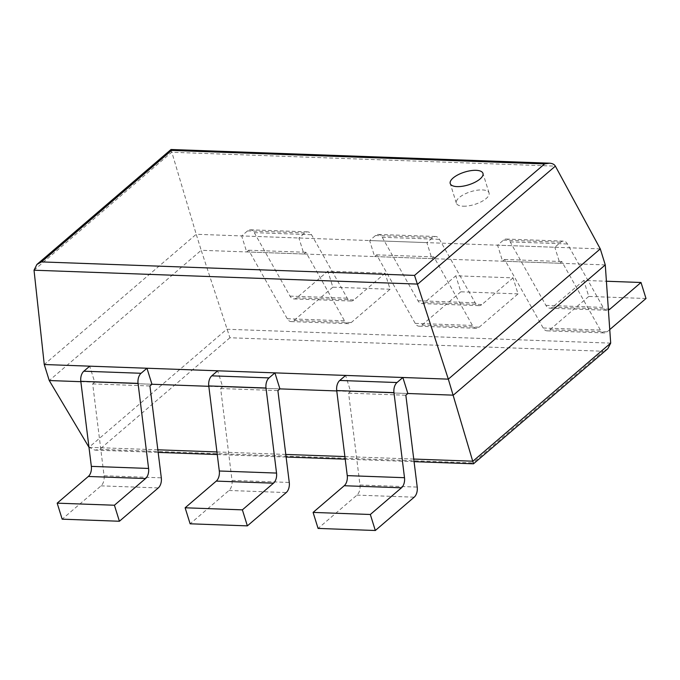 <?xml version="1.0" encoding="UTF-8"?>
<svg xmlns="http://www.w3.org/2000/svg" width="680" height="680" viewBox="0 0 680 680"><rect width="100%" height="100%" fill="white"/><g stroke="black" fill="none" stroke-linecap="round" stroke-linejoin="round"><path stroke-width="0.51" stroke-dasharray="3.4 2.55" d="M605.277 264.911L201.212 250.291L229.917 337.756L603.202 351.254L472.948 462.893L473.484 463.811M600.287 248.897L196.222 234.277L201.212 250.291L49.249 380.536M610.691 343.128L226.754 329.239L88.995 447.312L94.868 450.117L99.662 449.395L472.948 462.893M607.81 348.695L603.202 351.254M171.02 149.506L196.222 234.277L44.259 364.523M80.86 381.684L151.946 384.251L94.707 382.185L89.718 366.171M208.811 386.308L279.905 388.883L222.657 386.809L217.668 370.796M336.77 390.94L407.855 393.507L350.616 391.442L345.627 375.428M463.208 206.202A17.136 6.664 -17.3 0 0 481.16 201.807A17.136 6.664 -17.3 0 0 489.065 192.958A17.136 6.664 -17.3 0 0 470.721 191.692A17.136 6.664 -17.3 0 0 456.339 203.15A17.136 6.664 -17.3 0 0 463.208 206.202M646 298.503L588.761 296.438L583.771 280.423L606.407 281.24M583.771 280.423L552.627 307.113A9.104 5.619 -87.9 0 1 549.806 308.201A9.104 5.619 -87.9 0 1 545.913 305.363L510.187 241.893A9.104 5.619 92.1 0 0 506.285 239.054A9.104 5.619 92.1 0 0 503.463 240.142L497.59 245.182L554.829 247.256L560.711 242.216A9.104 5.619 92.1 0 1 563.533 241.128A9.104 5.619 92.1 0 1 567.426 243.967L603.16 307.428A9.104 5.619 -87.9 0 0 607.053 310.267A9.104 5.619 -87.9 0 0 608.404 310.054M609.756 329.57L607.13 331.823A9.104 5.619 -87.9 0 1 604.308 332.911A9.104 5.619 -87.9 0 1 600.406 330.072L561.833 261.545L559.818 263.271L554.829 247.256M588.761 296.438L549.882 329.749A9.104 5.619 -87.9 0 1 547.06 330.846A9.104 5.619 -87.9 0 1 543.167 327.998L504.585 259.471L502.579 261.197L497.59 245.182M504.585 259.471L561.833 261.545M502.579 261.197L559.818 263.271M350.616 391.442L348.602 393.159L359.975 485.01A9.104 5.619 92.1 0 1 356.949 495.116L318.078 528.428M348.602 393.159L405.85 395.233M513.06 277.865L481.916 304.555A9.104 5.619 -87.9 0 1 479.094 305.643A9.104 5.619 -87.9 0 1 475.201 302.804L439.467 239.334A9.104 5.619 92.1 0 0 435.574 236.496A9.104 5.619 92.1 0 0 432.752 237.583L426.878 242.624L431.868 258.638L433.874 256.912L472.456 325.448A9.104 5.619 -87.9 0 0 476.348 328.287A9.104 5.619 -87.9 0 0 479.171 327.19L518.049 293.879L513.06 277.865L455.812 275.791L424.677 302.481A9.104 5.619 -87.9 0 1 421.855 303.569A9.104 5.619 -87.9 0 1 417.962 300.73L382.228 237.269A9.104 5.619 92.1 0 0 378.335 234.43A9.104 5.619 92.1 0 0 375.513 235.518L369.631 240.55L426.878 242.624M518.049 293.879L460.802 291.805L455.812 275.791M460.802 291.805L421.931 325.125A9.104 5.619 -87.9 0 1 419.109 326.213A9.104 5.619 -87.9 0 1 415.216 323.374L376.635 254.847L374.62 256.564L369.631 240.55M376.635 254.847L433.874 256.912M374.62 256.564L431.868 258.638M222.657 386.809L220.651 388.535L232.025 480.386A9.104 5.619 92.1 0 1 228.99 490.484L190.119 523.804M220.651 388.535L277.89 390.6M385.101 273.232L353.966 299.923A9.104 5.619 -87.9 0 1 351.144 301.01A9.104 5.619 -87.9 0 1 347.25 298.172L311.517 234.71A9.104 5.619 92.1 0 0 307.624 231.871A9.104 5.619 92.1 0 0 304.801 232.959L298.92 238L303.909 254.014L305.923 252.288L344.505 320.815A9.104 5.619 -87.9 0 0 348.398 323.654A9.104 5.619 -87.9 0 0 351.22 322.567L390.091 289.247L385.101 273.232L327.862 271.167L296.718 297.849A9.104 5.619 -87.9 0 1 293.896 298.945A9.104 5.619 -87.9 0 1 290.003 296.106L254.277 232.636A9.104 5.619 92.1 0 0 250.376 229.798A9.104 5.619 92.1 0 0 247.554 230.885L241.68 235.926L298.92 238M390.091 289.247L332.851 287.181L327.862 271.167M332.851 287.181L293.973 320.493A9.104 5.619 -87.9 0 1 291.15 321.589A9.104 5.619 -87.9 0 1 287.257 318.741L248.676 250.214L246.67 251.94L241.68 235.926M248.676 250.214L305.923 252.288M246.67 251.94L303.909 254.014M94.707 382.185L92.692 383.902L104.066 475.754A9.104 5.619 92.1 0 1 101.04 485.86L62.169 519.171M92.692 383.902L149.94 385.976M229.917 337.756L99.662 449.395M88.995 447.312L157.837 449.803M216.937 451.945L285.796 454.435M344.896 456.569L413.746 459.06M34.026 270.207L171.641 152.252L555.365 166.132M552.627 307.113L608.337 309.128M545.913 305.363L603.16 307.428M549.882 329.749L607.13 331.823M543.167 327.998L600.406 330.072M510.187 241.893L567.426 243.967M503.463 240.142L560.711 242.216M356.949 495.116L414.188 497.182M359.975 485.01L417.214 487.084M424.677 302.481L481.916 304.555M417.962 300.73L475.201 302.804M421.931 325.125L479.171 327.19M415.216 323.374L472.456 325.448M382.228 237.269L439.467 239.334M375.513 235.518L432.752 237.583M228.99 490.484L286.238 492.558M232.025 480.386L289.264 482.452M296.718 297.849L353.966 299.923M290.003 296.106L347.25 298.172M293.973 320.493L351.22 322.567M287.257 318.741L344.505 320.815M254.277 232.636L311.517 234.71M247.554 230.885L304.801 232.959M101.04 485.86L158.279 487.925M104.066 475.754L161.305 477.827M94.868 450.117L158.159 452.404M217.26 454.546L286.118 457.037M345.219 459.17L414.069 461.66M489.065 192.958L482.962 173.366M456.339 203.15L450.237 183.557M549.806 308.201L607.053 310.267M547.06 330.846L604.308 332.911M506.285 239.054L563.533 241.128M421.855 303.569L479.094 305.643M419.109 326.213L476.348 328.287M378.335 234.43L435.574 236.496M293.896 298.945L351.144 301.01M291.15 321.589L348.398 323.654M250.376 229.798L307.624 231.871"/><path stroke-width="1.02" d="M555.365 166.132L600.287 248.897L605.277 264.911L610.691 343.128L607.81 348.695L473.501 463.811L448.324 379.142L414.536 275.4L41.497 261.911L36.89 264.469L34.026 270.207L417.75 284.087L555.365 166.132C554.302 164.331 552.313 163.344 549.406 163.183L544.62 163.914L414.536 275.4M600.287 248.897L448.324 379.142L44.259 364.523L49.249 380.536L88.986 447.296M605.277 264.911L453.313 395.156L407.855 393.507L405.85 395.233L417.214 487.084A9.104 5.619 92.1 0 1 414.188 497.182L375.317 530.502L370.328 514.488L401.472 487.798A9.104 5.619 92.1 0 0 404.498 477.7L393.966 392.632A9.104 5.619 -87.9 0 1 396.993 382.534L402.866 377.493L407.855 393.507M49.249 380.536L80.86 381.684M151.946 384.251L146.956 368.237L89.718 366.171L83.844 371.203A9.104 5.619 -87.9 0 0 80.809 381.31L91.341 466.369A9.104 5.619 92.1 0 1 88.315 476.467L57.179 503.158L62.169 519.171L119.408 521.245L158.279 487.925A9.104 5.619 92.1 0 0 161.305 477.827L149.94 385.976L151.946 384.251L208.811 386.308M279.905 388.883L274.916 372.87L217.668 370.796L211.794 375.836A9.104 5.619 -87.9 0 0 208.769 385.934L219.3 471.002A9.104 5.619 92.1 0 1 216.274 481.1L185.13 507.79L190.119 523.804L247.367 525.869L286.238 492.558A9.104 5.619 92.1 0 0 289.264 482.452L277.89 390.6L279.905 388.883L336.77 390.94M44.259 364.523L34.026 270.207M549.406 163.183L171.037 149.498L171.581 150.416L544.62 163.914M457.104 186.609A17.136 6.664 -17.3 0 0 475.056 182.214A17.136 6.664 -17.3 0 0 482.962 173.366A17.136 6.664 -17.3 0 0 464.618 172.1A17.136 6.664 -17.3 0 0 450.237 183.557A17.136 6.664 -17.3 0 0 457.104 186.609M606.407 281.24L641.01 282.489L609.875 309.179A9.104 5.619 -87.9 0 1 608.404 310.054M641.01 282.489L646 298.503L609.756 329.57M402.866 377.493L345.627 375.428L339.745 380.46A9.104 5.619 -87.9 0 0 336.719 390.567L347.25 475.626A9.104 5.619 92.1 0 1 344.225 485.733L313.089 512.414L370.328 514.488M375.317 530.502L318.078 528.428L313.089 512.414M216.274 481.1L273.513 483.174L242.377 509.856L185.13 507.79M274.916 372.87L269.034 377.901A9.104 5.619 -87.9 0 0 266.007 388.008L276.539 473.067A9.104 5.619 92.1 0 1 273.513 483.174M247.367 525.869L242.377 509.856M88.315 476.467L145.562 478.541L114.419 505.231L57.179 503.158M146.956 368.237L141.083 373.277A9.104 5.619 -87.9 0 0 138.057 383.375L148.589 468.443A9.104 5.619 92.1 0 1 145.562 478.541M119.408 521.245L114.419 505.231M610.691 343.128L472.923 461.202L413.746 459.06M157.837 449.803L216.937 451.945M285.796 454.435L344.896 456.569M171.581 150.416L41.497 261.911M608.337 309.128L609.875 309.179M344.225 485.733L401.472 487.798M347.25 475.626L404.498 477.7M336.719 390.567L393.966 392.632M339.745 380.46L396.993 382.534M219.3 471.002L276.539 473.067M208.769 385.934L266.007 388.008M211.794 375.836L269.034 377.901M91.341 466.369L148.589 468.443M80.809 381.31L138.057 383.375M83.844 371.203L141.083 373.277M158.159 452.404L217.26 454.546M286.118 457.037L345.219 459.17M414.069 461.66L473.484 463.811M171.02 149.506L36.89 264.469"/></g></svg>
